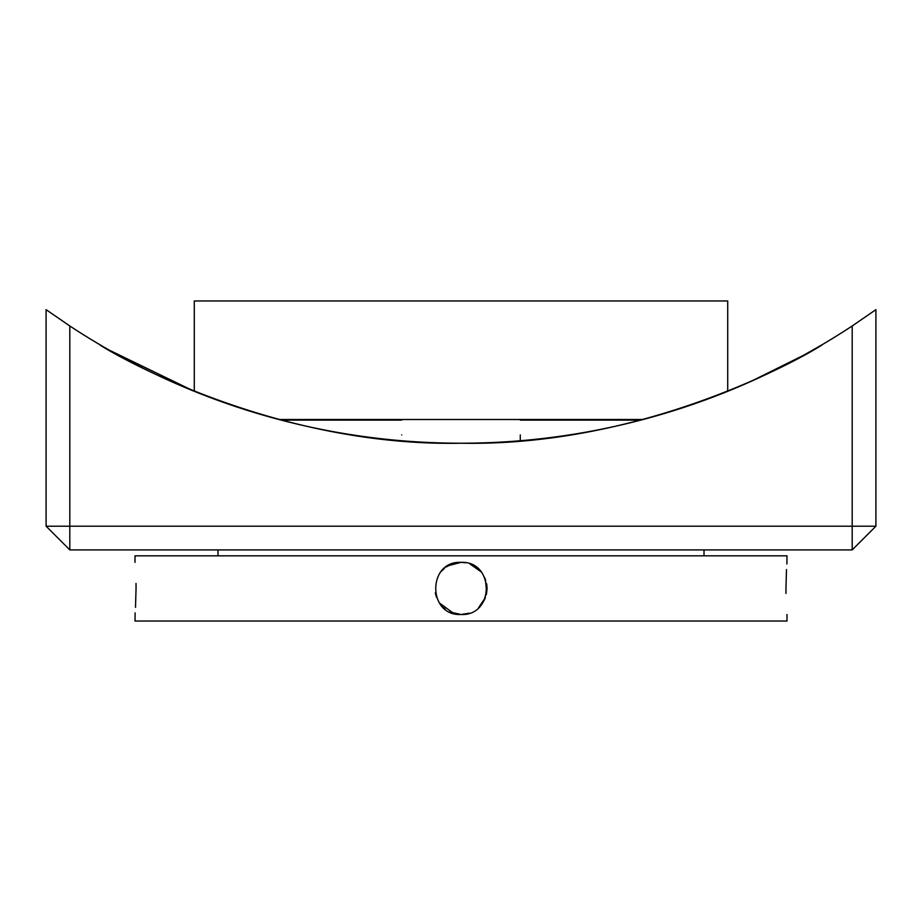 <?xml version="1.0" encoding="UTF-8"?>
<svg xmlns="http://www.w3.org/2000/svg" width="922" height="922" viewBox="0 0 922 922"><rect width="100%" height="100%" fill="white"/><g stroke="black" fill="none" stroke-linecap="round" stroke-linejoin="round"><path stroke-width="1.38" d="M520.273 440.739L520.273 434.919C520.273 415.741 520.273 415.741 520.273 434.919M401.727 434.919C401.727 415.741 401.727 415.741 401.727 434.919M449.717 611.943L461 614.513L457.819 614.317M456.148 614.052L451.745 612.819M448.173 565.728L461 562.351L454.511 563.169M450.305 564.644L446.167 566.984M439.414 603.069L442.387 606.711M443.275 607.563L445.199 609.177M453.693 613.464L439.321 602.919M785.982 593.411L785.947 588.432C787.088 622.073 787.088 622.073 785.947 588.432C787.088 554.79 787.088 554.79 785.947 588.432L786.501 569.508M786.869 563.999L786.996 555.839L135.004 555.839L135.004 562.351M136.053 588.432C134.912 554.79 134.912 554.79 136.053 588.432C134.912 622.085 134.912 622.085 136.053 588.432L136.018 583.453M436.452 597.249L435.299 592.892M441.304 571.352L444.623 568.136M446.121 567.018L452.206 563.884M454.062 563.296L461 562.351C427.359 560.737 427.347 616.115 461 614.513C494.584 616.138 494.711 560.783 461 562.351L465.356 562.72M743.224 384.831L727.723 391.32L727.723 300.964L194.277 300.964L194.277 391.32L108.877 349.945M643.107 419.51L278.893 419.51M469.286 613.165L461 614.513L468.307 613.464M482.552 603.115L484.834 599.023M486.297 594.759L487.07 589.204M487.081 588.259L486.643 583.695M485.479 579.431L482.321 573.415M481.088 571.801L469.863 563.907M465.598 562.766L461 562.351M786.996 614.513L786.996 621.036L135.004 621.036L135.131 612.865M485.41 579.247L486.701 592.858M136.053 588.455L135.499 607.356M473.804 565.716L480.039 570.614M485.433 597.548L478.656 607.621M99.449 344.471C97.513 344.574 264.049 447.182 461 443.217C658.538 447.032 824.452 344.54 822.551 344.471L803.638 355.247L750.231 381.754M852.193 325.973L875.9 309.665L875.9 526.197L852.193 526.197L852.193 325.973A711.254 711.254 0 0 1 69.807 325.973L69.807 526.197L852.193 526.197L852.193 549.904L69.807 549.904L46.1 526.197L46.1 309.665L69.807 325.973M69.807 549.904L69.807 526.197L46.1 526.197M875.9 526.197L852.193 549.904M401.727 420.098L281.141 420.098M520.273 420.098L640.859 420.098M704.016 549.904L704.016 555.839M217.984 549.904L217.984 555.839"/></g></svg>
